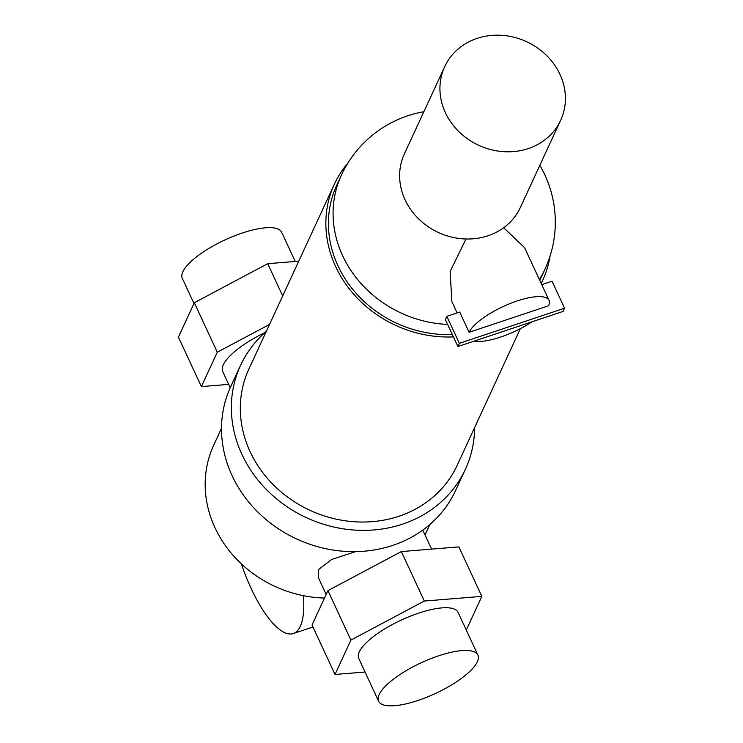 <?xml version="1.0" encoding="UTF-8"?>
<svg xmlns="http://www.w3.org/2000/svg" width="743" height="743" viewBox="0 0 743 743"><rect width="100%" height="100%" fill="white"/><g stroke="black" fill="none" stroke-linecap="round" stroke-linejoin="round"><path stroke-width="1.11" d="M241.345 563.863A83.439 27.194 -108.5 0 0 251.134 588.447A83.439 27.194 -108.5 0 0 293.281 633.556A83.439 27.194 -108.5 0 0 303.404 595.682M477.09 38.395A63.879 57.072 24.8 0 0 444.685 66.684A63.879 57.072 24.8 0 0 458.942 131.678A63.879 57.072 24.8 0 0 528.245 148.591A63.879 57.072 24.8 0 0 560.659 120.301A63.879 57.072 24.8 0 0 546.402 55.307A63.879 57.072 24.8 0 0 477.09 38.395M560.659 120.301L520.341 207.492A63.879 57.072 -155.2 0 1 487.937 235.791A63.879 57.072 -155.2 0 1 418.634 218.869A63.879 57.072 -155.2 0 1 404.378 153.885L444.685 66.684M466 238.995L450.137 271.511L451.865 301.547L457.14 312.914M474.192 341.093A44.329 13.708 155.1 0 0 500.485 337.108A44.329 13.708 155.1 0 0 532.025 321.784M469.093 332.297L548.594 305.763A44.329 13.708 155.1 0 0 549.049 300.367A44.329 13.708 155.1 0 0 517.202 300.952A44.329 13.708 155.1 0 0 469.093 332.297L459.703 312.06L446.84 316.351L459.369 343.34L564.578 308.215L552.058 281.226L541.758 284.662M452.329 334.554A112.119 100.156 -155.2 0 1 336.755 185.221L341.418 175.116A112.119 100.156 24.8 0 0 447.63 324.422M348.04 162.875A114.719 102.488 24.8 0 0 334.387 184.125A114.719 102.488 24.8 0 0 349.238 288.795A114.719 102.488 24.8 0 0 453.425 336.904M520.36 328.638L457.121 465.434A114.719 102.488 -155.2 0 1 398.917 516.255A114.719 102.488 -155.2 0 1 274.455 485.866A114.719 102.488 -155.2 0 1 248.849 369.16L334.387 184.125M266.338 331.322A123.849 110.642 24.8 0 0 240.565 365.333A123.849 110.642 24.8 0 0 268.204 491.327A123.849 110.642 24.8 0 0 402.576 524.131A123.849 110.642 24.8 0 0 465.406 469.27A123.849 110.642 24.8 0 0 474.61 427.596M465.406 469.27L455.57 490.538A123.849 110.642 -155.2 0 1 392.741 545.399A123.849 110.642 -155.2 0 1 258.378 512.596A123.849 110.642 -155.2 0 1 230.739 386.601L240.565 365.333M324.505 598.041A114.719 102.488 -155.2 0 1 213.705 445.196L221.525 428.265M355.609 551.631L331.712 559.405L318.468 569.621L318.654 578.258L326.168 594.446M230.219 387.744L222.77 371.704A57.36 17.739 -24.9 0 1 264.852 332.632M193.969 303.469L182.332 278.393A54.75 16.931 -24.9 0 1 242.32 233.005A54.75 16.931 -24.9 0 1 281.662 232.29L295.203 261.462M378.596 701.206L358.758 658.474A54.75 16.931 -24.9 0 1 418.746 613.096A54.75 16.931 -24.9 0 1 458.087 612.371L477.925 655.103A54.75 16.931 155.1 0 0 438.584 655.828A54.75 16.931 155.1 0 0 378.596 701.206A54.75 16.931 155.1 0 0 417.938 700.482A54.75 16.931 155.1 0 0 477.925 655.103M365.054 672.034L335.009 674.468L350.9 640.085L424.318 601.041L481.835 596.378L466.288 630.027M298.77 261.174L267.721 263.691L194.313 302.735L178.422 337.118L201.381 386.601L217.281 352.219L269.533 324.422M424.318 601.041L401.35 551.566L458.868 546.894L481.835 596.378M401.35 551.566L327.942 590.611L350.9 640.085M327.942 590.611L312.041 624.993L335.009 674.468M267.721 263.691L282.693 295.946M194.313 302.735L217.281 352.219M228.658 384.382L201.381 386.601M541.183 283.436A114.719 102.488 24.8 0 0 542.659 280.408A114.719 102.488 24.8 0 0 550.006 256.233M459.369 343.34L457.892 346.535L563.11 311.401L564.578 308.215M457.892 346.535L445.363 319.546L446.84 316.351M539.362 279.498A112.119 100.156 24.8 0 0 544.963 269.207L540.291 279.312A112.119 100.156 -155.2 0 1 539.78 280.399M549.049 300.367L524.586 247.67L503.652 227.729M312.97 626.99L293.281 633.556M423.863 111.729A112.119 112.119 0 0 0 341.418 175.116M431.599 549.114L422.767 530.084M425.005 534.904L429.798 524.539M541.22 283.51L542.659 280.408M544.963 269.207A112.119 112.119 0 0 0 539.836 165.336"/></g></svg>
